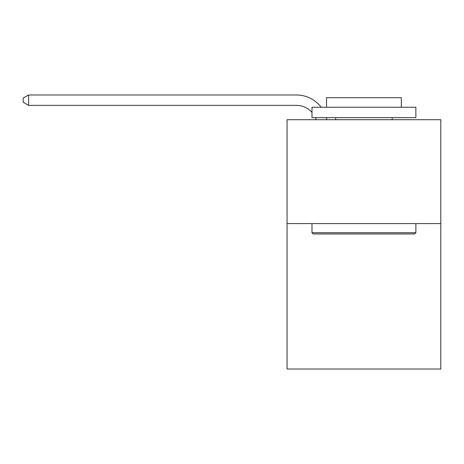<?xml version="1.0" encoding="UTF-8"?>
<svg xmlns="http://www.w3.org/2000/svg" width="464" height="464" viewBox="0 0 464 464"><rect width="100%" height="100%" fill="white"/><g stroke="black" fill="none" stroke-linecap="round" stroke-linejoin="round"><path stroke-width="0.7" d="M440.8 223.584L440.8 369.019L287.059 369.019L287.059 119.706L440.8 119.706L440.8 223.584L287.059 223.584M296.403 94.981L28.6 94.981L296.403 94.981A31.163 31.163 139.5 0 1 321.181 107.242M313.235 233.972L311.988 232.725L415.866 232.725L414.625 233.972L313.235 233.972M415.866 107.242L415.866 117.63L311.988 117.63L311.988 107.242L415.866 107.242M326.534 107.242L326.534 97.684L401.325 97.684L401.325 107.242M415.866 223.584L415.866 232.725M311.988 223.584L311.988 232.725M392.184 117.63L392.184 119.706M335.675 117.63L335.675 119.706M316.158 119.706A20.776 20.776 -40.5 0 0 315.358 117.63M311.988 112.404A20.776 20.776 -40.5 0 0 296.403 105.369L28.6 105.369L23.2 102.254L23.2 98.095L28.6 94.981L28.6 105.369M326.383 117.63A31.163 31.163 139.5 0 1 326.9 119.706"/></g></svg>
